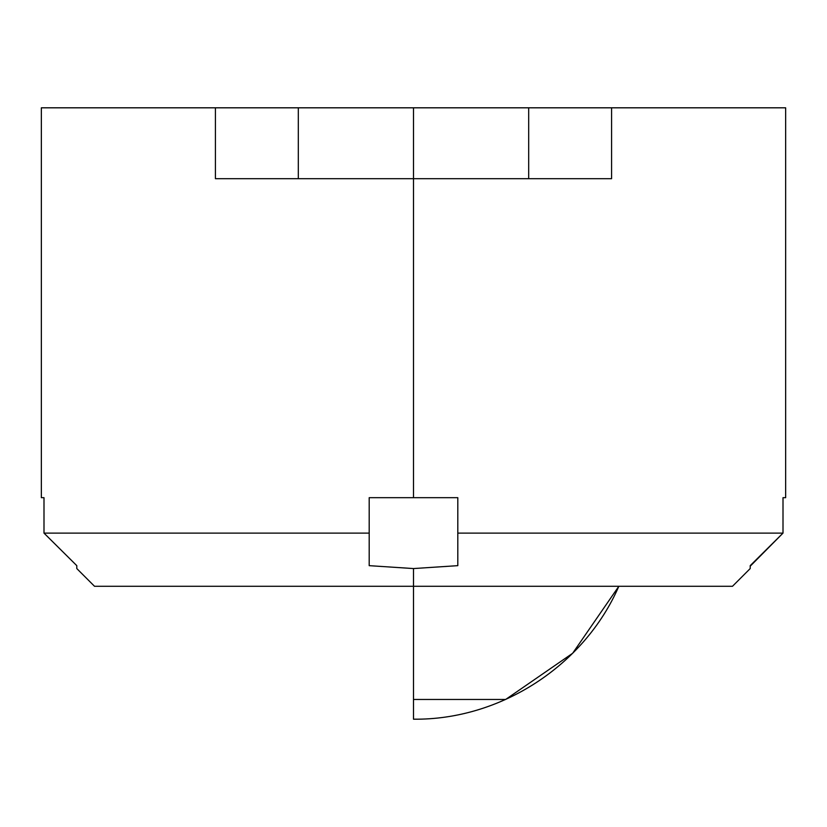 <?xml version="1.0" encoding="UTF-8"?>
<svg xmlns="http://www.w3.org/2000/svg" width="827" height="827" viewBox="0 0 827 827"><rect width="100%" height="100%" fill="white"/><g stroke="black" fill="none" stroke-linecap="round" stroke-linejoin="round"><path stroke-width="1.24" d="M76.797 565.658L43.996 533.115L43.996 497.678L41.35 497.678L43.996 497.678L43.996 533.115L369.193 533.115L369.193 497.678L413.5 497.678L413.5 178.694L298.309 178.694L298.309 107.81L298.309 178.694L413.5 178.694L413.5 107.81L298.309 107.81L611.577 107.81L611.577 178.694L528.691 178.694L528.691 107.81L528.691 178.694L413.5 178.694L413.5 497.678L457.807 497.678L457.807 533.115L783.004 533.115L783.004 497.678L785.65 497.678L783.004 497.678L783.004 533.115L457.807 533.115L457.807 565.658L413.5 568.562L413.5 586.281L732.484 586.281L413.5 586.281L413.5 568.562L369.193 565.658L369.193 533.115L43.996 533.115L76.797 565.658L76.797 568.562L94.516 586.281L413.5 586.281L413.5 719.19C500.232 720.203 584.255 665.807 618.834 586.281L572.646 653.278L505.648 699.466M413.5 699.466L505.648 699.466L413.5 699.466L413.5 586.281L94.516 586.281M785.65 107.81L611.577 107.81L785.65 107.81L785.65 497.678M732.484 586.281L750.203 568.562L750.203 565.658L783.004 533.115L750.203 566.195M298.309 178.694L215.423 178.694L215.423 107.81L41.35 107.81L292.696 107.81M534.304 107.81L611.577 107.81L611.577 178.694L534.304 178.694M528.691 107.81L413.5 107.81L413.5 178.694L528.691 178.694M292.696 178.694L215.423 178.694L215.423 107.81L298.309 107.81M565.575 178.694L611.577 178.694M215.423 178.694L261.425 178.694M457.807 497.678L457.807 565.658L413.5 568.562L369.193 565.658L369.193 497.678L457.807 497.678M41.35 497.678L41.35 107.81"/></g></svg>
